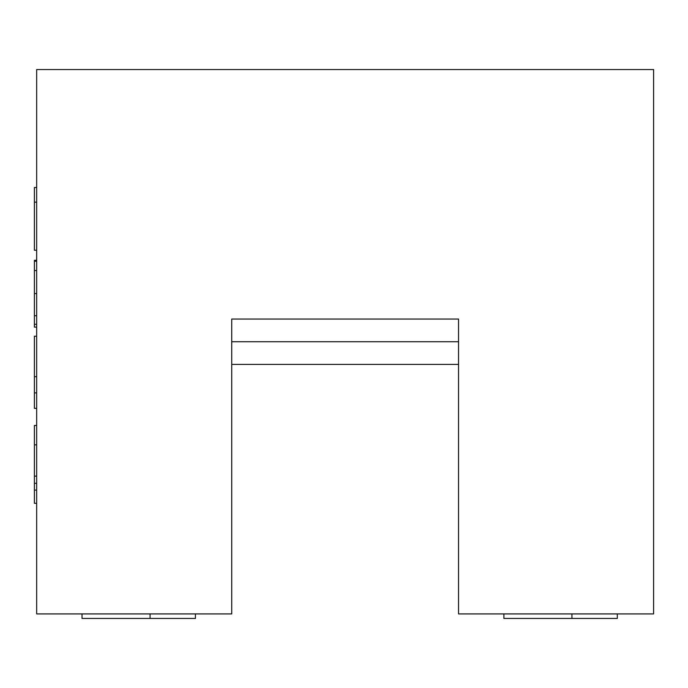 <?xml version="1.0" encoding="UTF-8"?>
<svg xmlns="http://www.w3.org/2000/svg" width="688" height="688" viewBox="0 0 688 688"><rect width="100%" height="100%" fill="white"/><g stroke="black" fill="none" stroke-linecap="round" stroke-linejoin="round"><path stroke-width="1.03" d="M458.543 364.416L231.727 364.416M458.543 613.911L458.543 319.051L231.727 319.051L231.727 613.911L36.67 613.911L36.67 69.557L653.6 69.557L653.6 613.911L458.543 613.911M231.727 341.73L458.543 341.73M36.67 250.251L34.4 250.251L34.4 187.497L36.67 187.497M36.67 202.16L34.4 202.16M36.67 327.118L34.4 327.118L34.4 260.262L36.67 260.262M36.67 408.362L34.4 408.362L34.4 336.226L36.67 336.226M36.67 503.298L34.4 503.298L34.4 425.459L36.67 425.459M36.67 261.234L34.4 261.234M36.67 324.272L34.4 324.272M36.67 376.671L34.4 376.671M36.67 392.865L34.4 392.865M36.67 444.844L34.4 444.844M36.67 490.088L34.4 490.088M195.435 613.911L195.435 618.443L150.079 618.443L150.079 613.911M150.079 618.443L82.027 618.443L82.027 613.911M571.943 613.911L571.943 618.443L503.9 618.443L503.9 613.911M571.943 618.443L617.308 618.443L617.308 613.911M36.67 270.547L34.4 270.547M36.67 293.552L34.4 293.552M36.67 315.723L34.4 315.723M36.67 476.122L34.4 476.122M36.67 483.32L34.4 483.32"/></g></svg>
